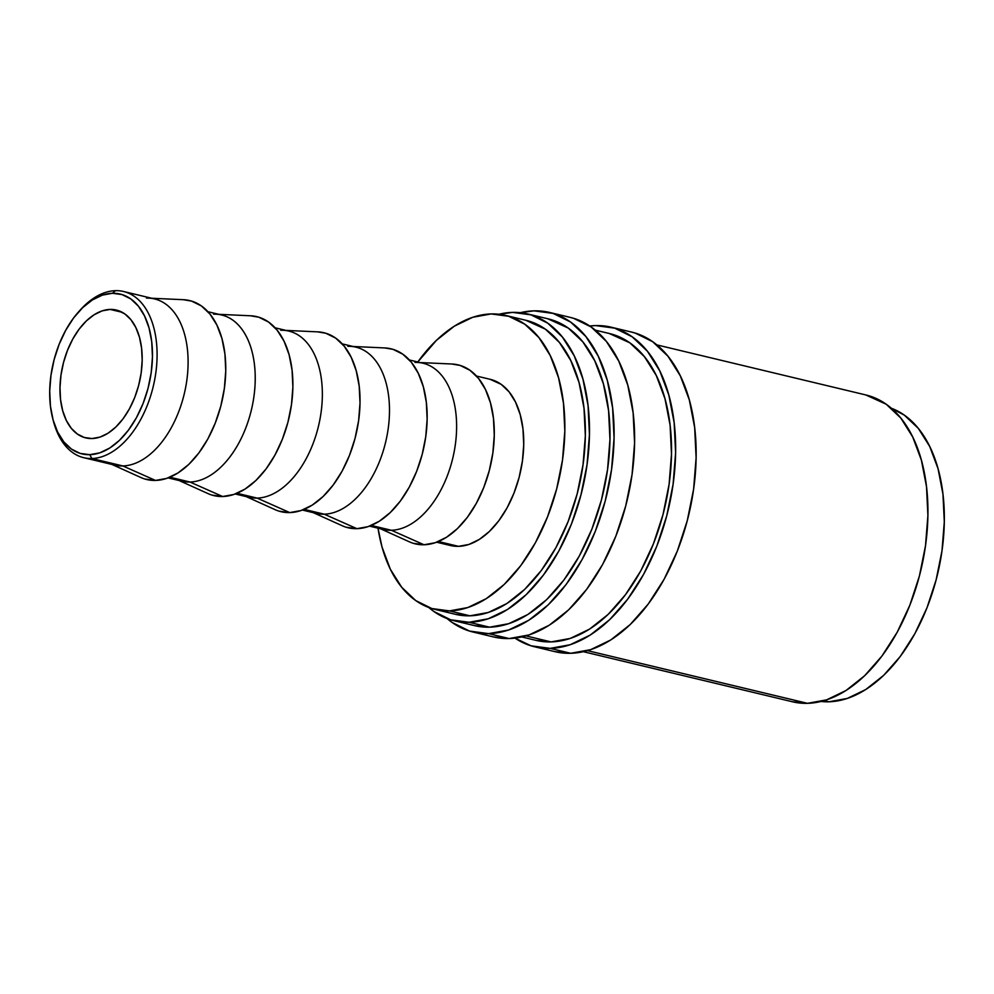 <?xml version="1.0" encoding="UTF-8"?>
<svg xmlns="http://www.w3.org/2000/svg" width="994" height="994" viewBox="0 0 994 994"><rect width="100%" height="100%" fill="white"/><g stroke="black" fill="none" stroke-linecap="round" stroke-linejoin="round"><path stroke-width="1.49" d="M52.806 418.859L53.44 421.27A85.447 51.005 -76.5 0 0 91.858 458.52L89.746 454.68A82.154 49.041 103.5 0 1 52.806 418.859A82.154 49.041 103.5 0 1 78.377 312.104A82.154 49.041 103.5 0 1 112.421 293.28L115.441 290.67A85.447 51.005 -76.5 0 0 80.042 310.24L78.377 312.104M534.586 646.771L555.099 651.691A164.308 98.083 -76.5 0 0 570.693 653.282L550.179 648.374A164.308 98.083 103.5 0 1 534.586 646.771A164.308 98.083 103.5 0 1 514.967 638.123L531.057 645.814L550.179 648.374L570.693 653.282L590.684 649.654L610.776 639.95L630.208 624.555L648.212 604.066L664.116 579.266L677.312 551.111L687.264 520.682L693.613 489.147L696.111 457.712L694.669 427.594L689.327 399.936L680.294 375.819L667.931 356.175L652.685 341.725L635.178 333.065L631.339 332.021M589.728 326.007A164.308 98.083 103.5 0 1 595.543 325.585A164.308 98.083 103.5 0 1 611.136 327.188A164.308 98.083 103.5 0 1 670.987 497.062A164.308 98.083 103.5 0 1 550.179 648.374L570.171 644.733L590.262 635.042L609.695 619.647L627.699 599.158L643.603 574.358L656.798 546.203L666.75 515.774L673.1 484.227L675.609 452.792L674.156 422.674L668.813 395.028L659.78 370.911L647.417 351.255L632.184 336.817L614.665 328.144L595.543 325.585L589.728 326.007M473.057 632.035L493.558 636.943A164.308 98.083 -76.5 0 0 509.152 638.546L488.638 633.638A164.308 98.083 103.5 0 1 473.057 632.035A164.308 98.083 103.5 0 1 447.051 618.554L452.009 622.406L469.516 631.066L488.638 633.638L509.152 638.546L529.143 634.905L549.247 625.214L568.667 609.819L586.684 589.33L602.588 564.53L615.771 536.375L625.723 505.946L632.085 474.399L634.582 442.964L633.128 412.845L627.786 385.2L618.753 361.083L606.39 341.427L591.157 326.989L573.637 318.328L569.811 317.285M520.309 312.688A164.308 98.083 103.5 0 1 534.002 310.849A164.308 98.083 103.5 0 1 549.595 312.451A164.308 98.083 103.5 0 1 609.446 482.326A164.308 98.083 103.5 0 1 488.638 633.638L508.63 629.997L528.733 620.293L548.154 604.911L566.17 584.422L582.074 559.622L595.257 531.467L605.222 501.026L611.571 469.491L614.068 438.056L612.615 407.938L607.272 380.292L598.251 356.175L585.876 336.519L570.643 322.081L553.124 313.408L534.002 310.849L520.309 312.688M83.745 457.687L114.745 465.117A85.447 51.005 -76.5 0 0 122.858 465.95L91.858 458.52A85.447 51.005 103.5 0 1 83.745 457.687A85.447 51.005 103.5 0 1 53.129 420.052M79.222 311.172A85.447 51.005 103.5 0 1 115.441 290.67A85.447 51.005 103.5 0 1 123.554 291.503A85.447 51.005 103.5 0 1 154.666 379.832A85.447 51.005 103.5 0 1 91.858 458.52L122.858 465.95A85.447 51.005 103.5 0 1 109.241 463.229M111.912 464.434L140.85 477.505A92.02 54.931 -76.5 0 0 155.511 480.437L122.858 465.95L155.511 480.437L166.706 478.4L177.963 472.97L188.835 464.36L198.924 452.879L207.833 438.988L215.213 423.22L220.792 406.186L224.346 388.517L225.75 370.924L224.942 354.05L221.948 338.569L216.891 325.063L209.958 314.054L201.434 305.966L191.618 301.12L183.256 299.691M168.135 477.903L181.877 481.195A85.447 51.005 -76.5 0 0 189.978 482.028L169.887 477.207L189.978 482.028A85.447 51.005 103.5 0 1 176.373 479.307M179.044 480.512L207.982 493.583A92.02 54.931 -76.5 0 0 222.644 496.515L189.978 482.028L222.644 496.515L233.838 494.478L245.096 489.048L255.967 480.437L266.057 468.957L274.965 455.066L282.346 439.298L287.925 422.264L291.478 404.595L292.882 387.001L292.062 370.128L289.08 354.647L284.023 341.141L277.09 330.132L268.566 322.044L258.751 317.198L250.389 315.769M235.267 493.981L249.009 497.273A85.447 51.005 -76.5 0 0 257.111 498.106L237.019 493.285L257.111 498.106A85.447 51.005 103.5 0 1 243.493 495.385M246.177 496.59L275.114 509.673A92.02 54.931 -76.5 0 0 289.776 512.593L257.111 498.106L289.776 512.593L300.971 510.556L312.215 505.126L323.1 496.515L333.189 485.035L342.098 471.156L349.478 455.376L355.057 438.342L358.61 420.673L360.014 403.079L359.194 386.206L356.212 370.725L351.155 357.219L344.222 346.21L335.686 338.122L325.883 333.276L317.521 331.847M302.4 510.059L316.142 513.351A85.447 51.005 -76.5 0 0 324.243 514.184L304.152 509.375L324.243 514.184A85.447 51.005 103.5 0 1 310.625 511.463M313.309 512.668L342.234 525.751A92.02 54.931 -76.5 0 0 356.908 528.671L324.243 514.184L356.908 528.671L368.103 526.646L379.348 521.204L390.232 512.593L400.321 501.113L409.217 487.234L416.61 471.467L422.189 454.42L425.743 436.751L427.147 419.157L426.327 402.284L423.332 386.803L418.275 373.297L411.354 362.288L402.818 354.199L393.015 349.354L384.641 347.925M369.532 526.137L383.274 529.429A85.447 51.005 -76.5 0 0 391.375 530.262L371.284 525.453L391.375 530.262A85.447 51.005 103.5 0 1 377.757 527.541M380.441 528.746L409.366 541.829A92.02 54.931 -76.5 0 0 424.028 544.762L391.375 530.262L424.028 544.762L435.223 542.724L446.48 537.282L457.364 528.671L467.453 517.191L476.35 503.312L483.743 487.545L489.309 470.497L492.875 452.829L494.267 435.235L493.459 418.362L490.464 402.881L485.407 389.375L478.487 378.366L469.951 370.29L460.147 365.432L451.773 364.003M436.664 542.215L450.394 545.507A85.447 51.005 -76.5 0 0 458.507 546.34L438.416 541.531L458.507 546.34L468.907 544.451L479.356 539.407L489.458 531.405L498.814 520.744L507.089 507.847L513.948 493.21L519.129 477.381L522.422 460.98L523.726 444.641L522.968 428.973L520.197 414.597L515.501 402.061L509.065 391.835L501.15 384.33L490.042 379.286M435.086 609.421L455.6 614.342A151.163 90.243 -76.5 0 0 469.938 615.808L449.437 610.9A151.163 90.243 103.5 0 1 435.086 609.421A151.163 90.243 103.5 0 1 378.006 528.162L382.019 547.011L390.331 569.202L401.713 587.28L415.728 600.562L431.843 608.539L449.437 610.9L469.938 615.808L488.34 612.466L506.828 603.544L524.695 589.38L541.27 570.531L555.894 547.719L568.034 521.813L577.191 493.819L583.031 464.794L585.342 435.881L584 408.174L579.092 382.727L570.78 360.549L559.398 342.458L545.383 329.176L525.751 320.254M417.803 361.978A151.163 90.243 103.5 0 1 491.173 313.93A151.163 90.243 103.5 0 1 505.511 315.409A151.163 90.243 103.5 0 1 560.579 471.69A151.163 90.243 103.5 0 1 449.437 610.9L467.826 607.545L486.314 598.624L504.182 584.472L520.757 565.623L535.393 542.799L547.52 516.905L556.677 488.899L562.529 459.887L564.828 430.961L563.486 403.253L558.578 377.819L550.266 355.628L538.885 337.55L524.869 324.268L508.754 316.291L491.173 313.93L472.771 317.272L454.283 326.206L436.416 340.358L417.803 361.978M828.909 701.789L824.113 700.646L828.909 701.789L847.298 698.434L865.786 689.513L883.654 675.361L900.229 656.512L914.865 633.687L926.992 607.794L936.149 579.788L942.001 550.775L944.3 521.85L942.958 494.142L938.05 468.708L929.738 446.517L918.357 428.439L904.341 415.157L891.32 408.223A151.163 90.243 -76.5 0 1 938.957 567.996A151.163 90.243 -76.5 0 1 828.909 701.789A151.163 90.243 -76.5 0 1 821.081 701.453L828.909 701.789M110.16 309.42A65.728 39.238 103.5 0 1 116.397 310.066A65.728 39.238 103.5 0 1 140.328 378.018A65.728 39.238 103.5 0 1 92.007 438.54A65.728 39.238 103.5 0 1 85.77 437.894A65.728 39.238 103.5 0 1 61.827 369.954A65.728 39.238 103.5 0 1 110.16 309.42L122.237 312.315L110.16 309.42L102.158 310.873L94.119 314.763L86.354 320.913L79.147 329.113L72.786 339.029L67.505 350.298L63.529 362.462L60.982 375.086L59.988 387.66L60.559 399.7L62.697 410.758L66.312 420.412L71.257 428.265L77.358 434.043L84.366 437.509L92.007 438.54L100.009 437.087L108.048 433.21L115.813 427.047L123.02 418.859L129.382 408.932L134.662 397.675L138.638 385.498L141.185 372.887L142.179 360.313L141.595 348.26L139.458 337.202L135.855 327.56L130.91 319.695L124.809 313.918L117.801 310.451L110.16 309.42M454.072 620.728L474.585 625.636A157.735 94.157 -76.5 0 0 489.545 627.177L469.031 622.269A157.735 94.157 103.5 0 1 454.072 620.728A157.735 94.157 103.5 0 1 428.762 607.496L433.869 611.484L450.68 619.809L469.031 622.269L489.545 627.177A157.735 94.157 -76.5 0 0 605.52 481.916A157.735 94.157 -76.5 0 0 548.067 318.838L527.553 313.93A157.735 94.157 103.5 0 1 585.019 477.008A157.735 94.157 103.5 0 1 469.031 622.269L488.228 618.777L507.524 609.459L526.174 594.685L543.457 575.017L558.727 551.21L571.388 524.186L580.943 494.962L587.044 464.683L589.442 434.515L588.05 405.602L582.931 379.049L574.259 355.902L562.38 337.028L547.756 323.174L530.945 314.849L512.593 312.389A157.735 94.157 103.5 0 1 527.553 313.93M499 314.253A157.735 94.157 103.5 0 1 512.593 312.389L499 314.253M521.8 636.955L536.114 640.384A157.735 94.157 -76.5 0 0 551.086 641.913L525.95 635.899L551.086 641.913A157.735 94.157 -76.5 0 0 667.061 496.652A157.735 94.157 -76.5 0 0 609.608 333.574L595.294 330.145M583.341 651.691L792.516 701.789A157.735 94.157 -76.5 0 0 807.488 703.33L587.491 650.635L807.488 703.33A157.735 94.157 -76.5 0 0 923.463 558.069A157.735 94.157 -76.5 0 0 865.998 394.991L656.823 344.893M792.268 701.727L807.488 703.33L826.673 699.838L845.969 690.519L864.618 675.746L881.914 656.077L897.184 632.271L909.833 605.247L919.4 576.023L925.501 545.756L927.899 515.575L926.507 486.662L921.376 460.11L912.703 436.962L900.837 418.101L886.201 404.235L865.712 394.916M455.351 614.28L469.938 615.808A151.163 90.243 -76.5 0 0 581.092 476.598A151.163 90.243 -76.5 0 0 526.025 320.317L505.511 315.409M450.257 545.47L458.507 546.34A85.447 51.005 -76.5 0 0 521.328 467.652A85.447 51.005 -76.5 0 0 490.204 379.323L476.461 376.03M413.33 543.32L424.028 544.762A92.02 54.931 -76.5 0 0 492.577 454.879A92.02 54.931 -76.5 0 0 451.959 364.015L420.238 362.562M414.97 362.412A85.447 51.005 103.5 0 1 417.306 362.437A85.447 51.005 103.5 0 1 455.016 446.803A85.447 51.005 103.5 0 1 391.375 530.262A85.447 51.005 -76.5 0 0 454.196 451.574A85.447 51.005 -76.5 0 0 423.071 363.245L409.329 359.952M346.198 527.242L356.908 528.671A92.02 54.931 -76.5 0 0 425.444 438.801A92.02 54.931 -76.5 0 0 384.827 347.937L353.118 346.484M347.838 346.334A85.447 51.005 103.5 0 1 350.174 346.347A85.447 51.005 103.5 0 1 387.884 430.725A85.447 51.005 103.5 0 1 324.243 514.184A85.447 51.005 -76.5 0 0 387.064 435.496A85.447 51.005 -76.5 0 0 355.939 347.167L342.197 343.874M279.065 511.164L289.776 512.593A92.02 54.931 -76.5 0 0 358.312 422.723A92.02 54.931 -76.5 0 0 317.695 331.859L285.986 330.406M280.706 330.257A85.447 51.005 103.5 0 1 283.041 330.269A85.447 51.005 103.5 0 1 320.751 414.647A85.447 51.005 103.5 0 1 257.111 498.106A85.447 51.005 -76.5 0 0 319.931 419.418A85.447 51.005 -76.5 0 0 288.807 331.089L275.077 327.796M211.933 495.087L222.644 496.515A92.02 54.931 -76.5 0 0 291.18 406.633A92.02 54.931 -76.5 0 0 250.563 315.781L218.854 314.328M213.573 314.179A85.447 51.005 103.5 0 1 215.909 314.191A85.447 51.005 103.5 0 1 253.632 398.569A85.447 51.005 103.5 0 1 189.978 482.028A85.447 51.005 -76.5 0 0 252.799 403.34A85.447 51.005 -76.5 0 0 221.674 315.011L207.945 311.718M144.801 479.009L155.511 480.437A92.02 54.931 -76.5 0 0 224.048 390.555A92.02 54.931 -76.5 0 0 183.43 299.703L151.722 298.25M146.441 298.101A85.447 51.005 103.5 0 1 148.777 298.113A85.447 51.005 103.5 0 1 186.499 382.491A85.447 51.005 103.5 0 1 122.858 465.95A85.447 51.005 -76.5 0 0 185.679 387.262A85.447 51.005 -76.5 0 0 154.555 298.933L123.554 291.503M89.746 454.68L80.179 453.401L71.419 449.064L63.802 441.845L57.627 432.017L53.104 419.953L50.433 406.136L49.712 391.077L50.955 375.359L54.136 359.592L59.118 344.371L65.703 330.294L73.655 317.894L82.664 307.643L92.38 299.952L102.432 295.106L112.421 293.28L121.989 294.572L130.736 298.896L138.365 306.115L144.54 315.943L149.063 328.008L151.734 341.824L152.455 356.896L151.2 372.601L148.031 388.381L143.049 403.589L136.451 417.666L128.499 430.067L119.504 440.317L109.787 448.008L99.735 452.866L89.746 454.68L91.858 458.52A85.447 51.005 -76.5 0 0 155.772 373.16A85.447 51.005 -76.5 0 0 115.441 290.67L112.421 293.28A82.154 49.041 103.5 0 1 151.2 372.601A82.154 49.041 103.5 0 1 89.746 454.68M493.297 636.881L509.152 638.546A164.308 98.083 -76.5 0 0 629.96 487.234A164.308 98.083 -76.5 0 0 570.109 317.359L549.595 312.451M474.324 625.586L489.545 627.177L508.742 623.685L528.038 614.379L546.688 599.606L563.971 579.937L579.241 556.131L591.902 529.094L601.457 499.883L607.558 469.603L609.956 439.423L608.564 410.51L603.433 383.97L594.772 360.81L582.894 341.948L568.27 328.082L547.781 318.763M554.838 651.617L570.693 653.282A164.308 98.083 -76.5 0 0 691.501 501.97A164.308 98.083 -76.5 0 0 631.65 332.095L611.136 327.188M535.865 640.322L551.086 641.913L570.283 638.421L589.566 629.115L608.216 614.342L625.512 594.673L640.782 570.867L653.431 543.83L662.998 514.619L669.099 484.339L671.497 454.159L670.105 425.246L664.974 398.706L656.301 375.558L644.435 356.684L629.811 342.818L609.31 333.512"/></g></svg>

